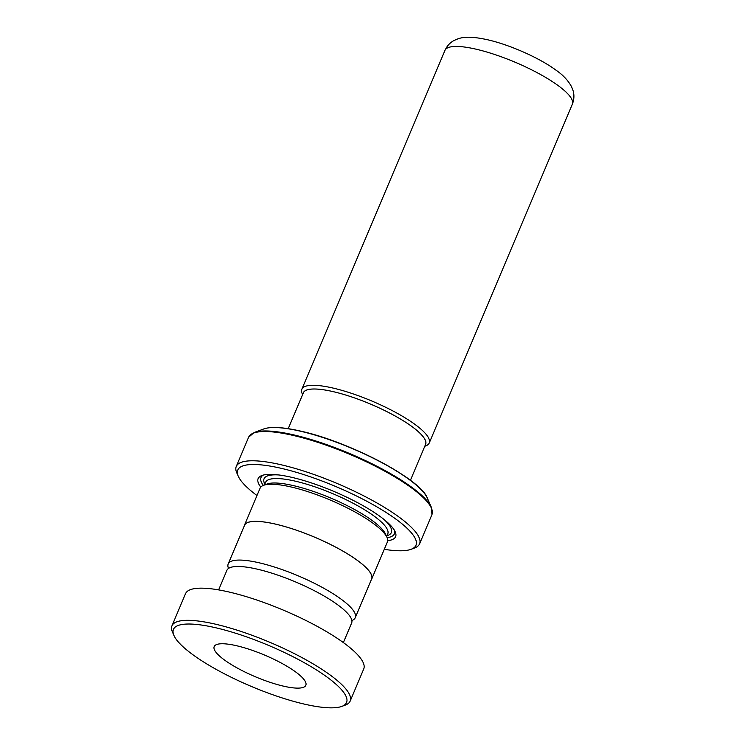 <?xml version="1.0" encoding="UTF-8"?>
<svg xmlns="http://www.w3.org/2000/svg" width="745" height="745" viewBox="0 0 745 745"><rect width="100%" height="100%" fill="white"/><g stroke="black" fill="none" stroke-linecap="round" stroke-linejoin="round"><path stroke-width="1.12" d="M351.863 620.52A68.978 16.334 -157.1 0 0 355.272 617.689A68.978 16.334 -157.1 0 0 326.189 589.593A68.978 16.334 -157.1 0 0 259.428 562.866A68.978 16.334 -157.1 0 0 228.184 564.002A68.978 16.334 -157.1 0 0 228.529 568.416M355.272 617.689L371.615 579.005A68.978 16.334 -157.1 0 0 342.532 550.909A68.978 16.334 -157.1 0 0 275.762 524.182A68.978 16.334 -157.1 0 0 244.528 525.318L228.184 564.002M288.222 428.682L303.392 392.792A66.324 15.71 22.9 0 1 333.425 391.702A66.324 15.71 22.9 0 1 397.625 417.396A66.324 15.71 22.9 0 1 425.581 444.411L410.421 480.301M425.348 444.97A66.38 15.72 -157.1 0 0 398.649 417.973A66.38 15.72 -157.1 0 0 333.406 391.684A66.38 15.72 -157.1 0 0 303.15 393.351M302.61 394.627L302.209 393.714A69.136 16.371 22.9 0 1 301.846 389.225A69.136 16.371 22.9 0 1 333.155 388.089A69.136 16.371 22.9 0 1 400.074 414.872A69.136 16.371 22.9 0 1 429.222 443.033A69.136 16.371 22.9 0 1 425.749 445.892L424.808 446.246M371.252 579.852A69.089 16.362 -157.1 0 0 371.718 579.042L387.381 541.941A69.089 16.362 -157.1 0 0 387.018 537.462L385.528 534.091A66.324 15.71 -157.1 0 0 293.726 485.684A66.324 15.71 -157.1 0 0 267.017 484.026L263.572 485.312A69.089 16.362 -157.1 0 0 260.098 488.18L244.425 525.272A69.089 16.362 -157.1 0 0 244.164 526.175M387.018 537.462A69.089 16.362 -157.1 0 0 291.388 487.044A69.089 16.362 -157.1 0 0 263.572 485.312M387.689 540.702A74.621 17.675 -157.1 0 0 395.213 531.828A74.621 17.675 -157.1 0 0 291.928 477.377A74.621 17.675 -157.1 0 0 261.886 475.515A74.621 17.675 -157.1 0 0 260.778 487.09M263.395 475.049A72.405 17.144 -157.1 0 0 263.33 485.405M384.28 549.298A96.729 22.909 -157.1 0 0 411.119 549.288A96.729 22.909 -157.1 0 0 384.094 511.191A96.729 22.909 -157.1 0 0 281.582 468.409A96.729 22.909 -157.1 0 0 238.288 476.279A96.729 22.909 -157.1 0 0 256.988 495.527M238.288 476.279L236.798 472.917A99.485 23.561 22.9 0 1 236.267 466.454A99.485 23.561 22.9 0 1 281.331 464.815A99.485 23.561 22.9 0 1 377.631 503.359A99.485 23.561 22.9 0 1 419.565 543.878A99.485 23.561 22.9 0 1 414.565 548.003L411.119 549.288M371.718 579.042A69.089 16.362 -157.1 0 0 342.588 550.909A69.089 16.362 -157.1 0 0 275.715 524.145A69.089 16.362 -157.1 0 0 244.425 525.272M387.121 537.694A72.405 17.144 -157.1 0 0 394.496 530.431M305.925 704.472A93.963 22.257 -157.1 0 0 341.843 706.39A93.963 22.257 -157.1 0 0 314.735 668.852A93.963 22.257 -157.1 0 0 214.094 627.392A93.963 22.257 -157.1 0 0 173.948 635.476A93.963 22.257 -157.1 0 0 305.925 704.472M173.948 635.476L172.468 632.105A96.729 22.909 22.9 0 1 171.955 625.819A96.729 22.909 22.9 0 1 213.787 623.788A96.729 22.909 22.9 0 1 308.411 661.15A96.729 22.909 22.9 0 1 350.159 701.101A96.729 22.909 22.9 0 1 345.298 705.105L341.843 706.39M235.699 645.533A49.747 11.78 -157.1 0 0 214.188 646.576A49.747 11.78 -157.1 0 0 235.653 667.12A49.747 11.78 -157.1 0 0 284.32 686.341A49.747 11.78 -157.1 0 0 305.832 685.288A49.747 11.78 -157.1 0 0 284.367 664.745A49.747 11.78 -157.1 0 0 235.699 645.533M218.63 589.891L226.89 570.335A67.711 16.036 22.9 0 1 256.178 568.91A67.711 16.036 22.9 0 1 322.417 595.069A67.711 16.036 22.9 0 1 351.631 623.025L343.371 642.581M171.955 625.819L185.533 593.672A96.729 22.909 22.9 0 1 227.374 591.632A96.729 22.909 22.9 0 1 321.989 629.004A96.729 22.909 22.9 0 1 363.737 668.945L350.159 701.101M572.356 104.179A69.136 16.371 -157.1 0 0 543.217 76.027A69.136 16.371 -157.1 0 0 476.288 49.235A69.136 16.371 -157.1 0 0 444.979 50.371C447.065 45.818 450.166 42.493 454.254 40.388L458.11 38.759C464.498 36.617 472.805 36.514 487.817 39.811C509.887 44.877 538.998 57.719 555.723 69.965C562.754 74.733 568.025 80.302 571.527 86.671L573.045 90.564C574.395 94.969 574.162 99.504 572.356 104.179L429.222 443.033M386.636 536.605L387.763 533.942A66.324 15.71 -157.1 0 0 359.807 506.935A66.324 15.71 -157.1 0 0 295.607 481.233A66.324 15.71 -157.1 0 0 265.565 482.322L264.447 484.986M278.956 474.975A69.089 16.362 -157.1 0 0 264.829 484.073M263.758 428.952C271.143 426.419 283.528 427.164 300.933 431.178C349.489 441.832 420.832 479.212 427.295 498.023A91.523 21.68 -157.1 0 0 300.608 431.243A91.523 21.68 -157.1 0 0 263.758 428.952L254.213 432.5A99.169 23.486 22.9 0 1 294.145 434.978A99.169 23.486 22.9 0 1 431.402 507.345L431.932 514.609A99.485 23.561 -157.1 0 0 389.989 474.09A99.485 23.561 -157.1 0 0 293.698 435.546A99.485 23.561 -157.1 0 0 248.634 437.185L236.267 466.454M301.101 431.262A90.741 21.493 22.9 0 1 416.343 485.181M387.028 535.692A69.089 16.362 -157.1 0 0 383.703 519.218M427.295 498.023L431.402 507.345M431.932 514.609L419.565 543.878M248.634 437.185L254.213 432.5M444.979 50.371L301.846 389.225"/></g></svg>
